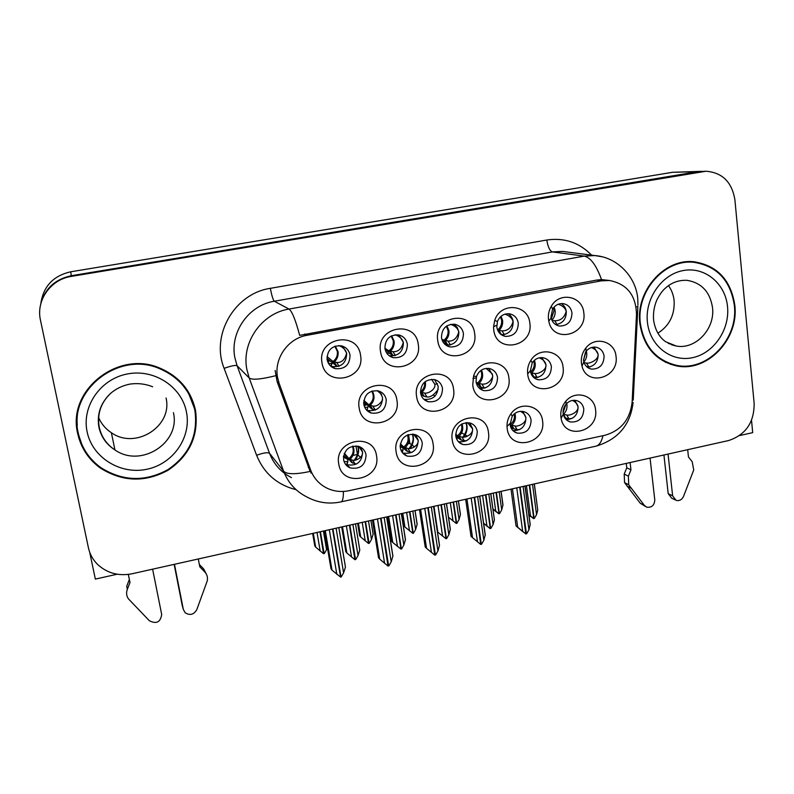 <?xml version="1.0" encoding="UTF-8"?>
<svg xmlns="http://www.w3.org/2000/svg" width="794" height="794" viewBox="0 0 794 794"><rect width="100%" height="100%" fill="white"/><g stroke="black" fill="none" stroke-linecap="round" stroke-linejoin="round"><path stroke-width="1.19" d="M363.811 404.305C364.674 408.652 367.146 411.57 371.235 413.049C380.892 414.111 385.904 409.704 386.261 399.809C385.378 395.313 382.797 392.355 378.51 390.926C368.982 390.102 364.089 394.568 363.811 404.305M379.393 391.224L382.539 397.377C382.192 407.163 377.239 411.52 367.682 410.458L366.53 410.022M359.176 407.957C362.292 432.591 401.635 424.443 396.931 400.365C394.181 375.761 354.372 383.522 359.176 407.957M550.957 316.875L551.135 317.908C552.336 322.443 555.105 325.153 559.442 326.046C567.561 325.947 571.74 321.56 571.948 312.886C571.015 307.685 568.107 304.598 563.224 303.636C558.787 303.268 555.254 305.075 552.614 309.065L550.957 316.875M561.239 303.576C564.087 305.343 565.765 307.973 566.281 311.486C566.33 319.099 562.797 323.476 555.691 324.627M548.505 319.466L548.803 321.193C552.922 343.931 587.491 335.366 583.789 312.727C582.558 296.013 559.482 291.289 551.294 306.295C548.902 310.404 547.969 314.791 548.505 319.466M496.826 327.188C497.769 332.2 500.597 335.267 505.312 336.378C513.758 336.428 518.075 332.001 518.284 323.098C517.321 317.957 514.403 314.861 509.52 313.819C503.853 313.402 499.823 315.972 497.421 321.53L496.826 327.188M508.11 313.709C510.939 315.496 512.616 318.116 513.152 321.58C513.142 329.738 509.262 334.165 501.5 334.85M493.749 329.907C496.28 354.372 533.876 346.968 529.816 323.029C528.308 304.102 500.389 301.809 494.741 320.379L493.57 326.681L493.749 329.907M384.941 348.487C385.914 353.31 388.703 356.377 393.308 357.687C402.489 358.154 407.173 353.667 407.362 344.219C406.369 339.256 403.471 336.15 398.667 334.909C389.636 334.671 385.06 339.197 384.941 348.487M398.806 334.939L403.392 342.422C403.203 351.762 398.568 356.198 389.487 355.732L389.03 355.613M380.534 351.514C383.571 376.445 422.865 368.704 418.24 344.318C415.57 319.436 375.81 326.781 380.534 351.514M455.776 436.055C456.54 440.263 458.863 443.072 462.733 444.481C471.964 445.484 476.817 441.166 477.283 431.529C476.499 427.202 474.087 424.353 470.058 422.984C460.927 422.19 456.163 426.547 455.776 436.055M469.75 422.894L472.638 428.81C472.212 438.268 467.448 442.556 458.366 441.653M452.262 439.965C454.942 463.865 492.637 455.687 488.429 432.333C486.087 408.453 447.955 416.274 452.262 439.965M420.552 392.931C421.416 397.417 423.946 400.355 428.155 401.734C437.395 402.489 442.179 398.092 442.506 388.534C441.633 383.909 438.993 380.931 434.606 379.611C425.495 379.066 420.81 383.512 420.552 392.931M434.566 379.601L438.189 386.251C437.871 395.71 433.137 400.057 423.996 399.303L423.788 399.243M416.602 396.414C419.45 420.82 457.94 412.85 453.523 388.991C451.022 364.615 412.086 372.207 416.602 396.414M343.594 459.657C344.358 463.547 346.521 466.296 350.104 467.884C360.188 469.591 365.508 465.274 366.064 454.932C365.29 450.893 363.007 448.094 359.235 446.546C349.271 445.097 344.06 449.464 343.594 459.657M360.605 447.161L362.59 451.885C362.044 462.108 356.774 466.376 346.799 464.679L345.241 463.885M338.75 463.914C341.926 488.26 381.319 479.715 376.545 455.935C373.726 431.618 333.867 439.797 338.75 463.914M530.362 370.917C531.196 375.622 533.796 378.569 538.153 379.76C546.649 380.058 551.056 375.711 551.383 366.709C550.53 361.895 547.85 358.918 543.344 357.766C538.808 357.121 535.106 358.799 532.238 362.789L530.362 370.917M541.885 357.598L545.954 364.724C545.855 372.922 541.915 377.289 534.134 377.825M527.682 374.083C530.055 398.042 566.896 390.42 563.025 366.977C561.755 350.799 539.374 346.055 530.849 360.377C528.199 364.565 527.137 369.081 527.663 373.914L527.682 374.083M476.053 381.805C476.906 386.41 479.477 389.358 483.774 390.638C492.627 391.144 497.213 386.767 497.54 377.497C496.667 372.773 494.007 369.796 489.541 368.565C483.407 367.791 479.07 370.431 476.529 376.485L476.053 381.805M488.737 368.416L492.657 375.373C492.449 384.207 488.112 388.584 479.636 388.494M472.758 385.13C475.358 409.307 513.003 401.516 508.875 377.865C507.287 358.888 478.772 357.32 473.561 376.158L472.758 385.13M510.056 424.631C510.82 428.959 513.182 431.787 517.152 433.117C526.005 433.852 530.66 429.544 531.107 420.205C530.332 415.768 527.891 412.91 523.772 411.62C519.207 410.687 515.366 412.165 512.249 416.076L510.056 424.631M522.78 411.421L525.916 417.634C525.648 426.408 521.321 430.725 512.934 430.596M507.168 428.373C509.609 452.064 546.5 444.064 542.56 420.909C541.26 405.357 519.792 400.494 510.87 413.942C508.18 417.743 506.89 421.932 507.009 426.507L507.168 428.373M441.504 337.718C442.466 342.651 445.285 345.718 449.96 346.928C458.743 347.167 463.239 342.7 463.428 333.549C462.445 328.478 459.528 325.381 454.674 324.24C446.02 324.21 441.623 328.696 441.504 337.718M453.96 324.141L457.235 327.436L458.863 331.882C458.753 340.695 454.466 345.132 445.98 345.192M437.772 340.596C440.551 365.28 478.981 357.717 474.643 333.559C472.212 308.906 433.335 316.081 437.772 340.596M563.184 413.456L563.303 414.21C564.256 418.24 566.608 420.83 570.37 421.961C578.886 422.477 583.362 418.2 583.798 409.118C583.034 404.593 580.573 401.734 576.394 400.523C572.524 399.769 569.109 400.93 566.172 404.007C563.819 406.766 562.827 409.922 563.184 413.456M574.796 400.295L578.092 406.697C577.923 414.865 573.973 419.182 566.231 419.649M560.901 417.039L561.11 418.299C564.693 440.66 599.152 431.876 595.54 409.724C594.408 395.243 575.452 389.606 565.924 401.119C561.963 405.774 560.286 411.074 560.901 417.039M400.295 447.727C401.069 451.786 403.322 454.575 407.074 456.074C416.711 457.394 421.783 453.066 422.279 443.102C421.495 438.903 419.143 436.075 415.222 434.616C405.694 433.524 400.712 437.901 400.295 447.727M415.699 434.784L418.21 440.223C417.713 450.079 412.701 454.347 403.163 453.046L402.479 452.769M396.137 451.806C399.054 475.934 437.583 467.567 433.097 444.005C430.527 419.907 391.541 427.897 396.137 451.806M583.501 360.268L583.838 361.915C585.059 365.816 587.56 368.208 591.322 369.101C599.5 369.23 603.758 364.912 604.085 356.139C603.261 351.256 600.582 348.288 596.046 347.226C592.195 346.7 588.89 348.03 586.141 351.196L583.501 360.268M594.031 347.087L598.14 354.293C598.11 361.945 594.517 366.272 587.361 367.285M581.436 363.285L581.992 366.064C587.004 387.283 619.469 377.815 616.015 356.327C614.923 341.261 595.123 335.654 585.873 347.99C582.339 352.536 580.861 357.628 581.436 363.285M327.108 359.503C328.091 364.178 330.82 367.235 335.306 368.654C344.924 369.418 349.826 364.912 350.035 355.136C349.032 350.293 346.174 347.196 341.47 345.847C332.011 345.35 327.227 349.896 327.108 359.503M342.671 346.204L346.68 353.191C346.482 362.858 341.628 367.314 332.12 366.55L330.552 365.994M321.997 362.689C325.302 387.849 365.478 379.939 360.555 355.335C357.628 330.205 316.955 337.718 321.997 362.689M277.543 377.388L279.151 383.403L310.603 469.969C313.878 478.524 319.625 484.717 327.843 488.558C334.611 491.526 341.698 492.23 349.082 490.692L605.127 435.231C621.097 430.497 630.099 419.46 632.133 402.111L636.49 314.355C635.974 295.259 627.012 283.974 609.594 280.5L601.316 280.848L306.941 335.316C287.984 338.393 273.851 358.59 277.543 377.388M89.682 552.197L95.349 579.094L117.204 574.221M739.601 435.559L752.702 432.641L751.531 420.363M701.747 171.335L71.261 275.726C54.121 279.498 43.779 289.701 40.256 306.335C43.779 289.701 54.121 279.498 71.261 275.726L697.658 171.703L705.985 171.236L71.341 276.391C50.667 279.369 35.829 300.4 40.474 320.19L88.402 547.711C89.841 554.321 93.027 560.008 97.94 564.772C107.518 573.328 118.882 576.325 132.032 573.774L728.624 440.541C745.715 434.844 754.231 422.477 754.151 403.421L734.907 199.87C731.969 182.064 722.332 172.526 705.985 171.236M701.132 171.345L672.498 172.298L70.765 271.786C53.436 275.717 43.471 286.197 40.871 303.229M332.934 363.265L331.932 363.454L331.088 366.471M408.543 434.596L409.893 443.439L411.629 444.709M412.165 445.106L414.528 446.843M409.893 443.439L407.967 443.846M355.93 445.871L357.489 454.625M357.905 455.002L360.526 457.354M357.33 454.476L353.002 455.389M346.71 456.709L345.261 457.016M344.725 457.126L343.852 457.304M433.117 394.946L435.092 396.047M461.671 432.79L464.629 434.606M465.304 435.013L467.269 436.214M366.203 405.059L364.069 405.486M77.713 433.613C80.928 447.925 88.541 459.448 100.54 468.172C122.693 481.998 145.262 482.653 168.239 470.137C189.677 455.428 198.778 435.578 195.542 410.597C191.245 390.807 179.444 376.693 160.15 368.247C118.733 349.459 66.656 390.221 77.713 433.613M76.631 425.266L77.594 431.817L81.752 444.193M639.895 323.813C643.686 346.859 655.864 360.883 676.399 365.875C707.136 372.654 739.095 339.286 734.817 305.273C730.907 279.925 717.22 265.414 693.748 261.742C664.131 258.358 635.299 291.428 639.895 323.813M670.384 364.287L675.893 365.22M340.825 501.907L341.251 501.818C329.232 504.428 317.769 502.801 306.851 496.955C295.844 491.387 288.093 482.802 283.597 471.179L249.177 377.944L246.835 369.319C241.386 342.323 261.722 313.312 288.986 309.065C291.993 311.139 295.557 319.903 299.666 335.376L596.78 280.064L601.534 279.597L609.594 280.5M601.534 279.597C596.334 265.265 590.557 257.435 584.195 256.115L288.986 309.065L274.327 301.234C248.73 305.174 229.704 332.309 234.855 357.618L237.069 365.706L269.543 453.305L283.597 471.179C286.733 474.455 295.576 474.544 310.117 471.438L277.106 381.567L275.141 370.47M100.491 467.795L99.359 467.001M698.829 263.022L693.351 261.712M194.5 408.582L187.553 390.628M525.995 533.469L526.65 533.757L528.933 529.816L530.194 524.328L525.033 486.007M520.12 487.099L526.442 533.806M512.438 488.816L517.688 527.226L525.846 533.945L519.723 487.188M525.846 533.945L523.087 531.762M516.755 487.853L522.67 531.275M522.968 531.791L516.06 526.005L511.008 489.134M523.077 486.444L528.933 529.816M517.688 527.226L516.06 526.005M566.767 403.392C567.561 407.709 566.459 411.342 563.442 414.309L566.717 414.994L568.901 418.785L564.762 417.862M568.901 418.785L572.127 418.408M566.717 414.994C569.705 416.036 578.866 412.126 577.972 406.697C577.625 404.255 575.819 402.161 572.553 400.414M586.577 366.61L590.041 366.907M584.076 362.689L586.567 363.057C589.634 363.91 598.904 359.781 598.021 354.283C597.564 351.474 595.381 349.221 591.47 347.534M533.717 518.145L534.342 518.403L536.546 514.601L537.746 510.135L534.362 483.923M529.667 484.965L534.144 518.442M528.883 514.641L533.766 518.532L529.29 485.055M533.568 518.581L528.933 515.008M526.442 485.69L530.511 515.981M528.973 515.306L530.928 516.547M532.516 484.33L536.546 514.601M528.943 515.078L530.739 516.596M498.94 513.341L499.565 513.619L501.709 509.907L499.188 491.774M496.399 492.399L499.366 513.658M492.965 508.924L498.999 513.748L496.022 492.478M498.801 513.787L496.359 511.862M493.233 493.104L495.774 511.257M496.24 511.882L493.014 509.301M501.709 509.907L502.969 504.795L501.103 491.347M566.281 311.476L566.172 311.496C565.437 308.201 562.797 305.779 558.281 304.241M566.172 311.496C564.286 317.769 560.514 320.845 554.837 320.726L552.019 320.448M480.876 543.91L481.551 544.257L483.854 540.287L485.253 534.719L479.755 496.111M474.594 497.262L481.343 544.307M466.932 498.979L472.529 537.667L480.737 544.456L474.197 497.362M471.179 498.027L477.482 541.766M472.529 537.667L471.05 536.407L465.661 499.267M477.611 496.597L483.854 540.287M514.919 413.396C516.15 417.972 515.098 421.902 511.773 425.197L514.879 425.931L517.162 429.743L512.686 428.482L510.185 424.601C513.678 421.812 515.028 418.269 514.204 413.952M514.055 428.998L511.773 425.197L510.185 424.601M517.162 429.743L519.782 429.534M514.879 425.931C517.718 427.013 526.759 423.103 525.807 417.634C525.439 415.202 523.673 413.098 520.497 411.332M434.923 554.53L435.638 554.956L437.951 550.947L439.499 545.299L433.643 506.413M428.244 507.624L435.42 555.006M420.582 509.331L426.547 548.297L434.804 555.155L427.827 507.713M424.76 508.398L431.46 552.455M426.547 548.297L425.217 546.987L419.49 509.579M431.311 506.939L437.951 550.947M457.304 437.474L461.393 440.134L459.011 436.303L457.543 435.678C461.334 432.621 462.604 428.81 461.374 424.234M455.736 435.787L456.292 435.936L455.716 435.628M455.657 434.278L457.543 435.678L460.133 439.578M456.292 435.936L457.066 436.71L455.806 436.273M461.383 440.124L466.396 440.859M456.52 438.735L457.483 438.03L457.066 436.71M462.009 423.867C463.587 428.621 462.584 432.77 459.011 436.303L461.939 437.087C464.629 438.228 473.542 434.328 472.519 428.8L467.477 422.577M388.127 565.298L388.871 565.854L391.214 561.805L392.911 556.078L386.688 516.904M381.021 518.164L388.653 565.904M373.379 519.871L379.711 559.125L388.018 566.053L380.604 518.254M377.478 518.958L384.594 563.343M379.711 559.125L378.539 557.765L372.455 520.08M384.147 517.47L391.214 561.805M400.196 445.166L402.379 447.171M403.034 447.766L406.459 450.913M400.166 446.347L402.508 447.25L400.166 445.752M400.365 443.846L403.799 446.982C407.788 443.737 408.999 439.737 407.451 435.003M407.868 448.491L410.349 452.352L406.459 450.923L403.799 446.982L407.868 448.491C410.389 449.682 419.172 445.781 418.091 440.213L413.535 434.209M402.508 447.25L403.134 448.074L400.186 446.724M410.349 452.352L411.937 452.382M400.95 450.129L402.945 450L403.134 448.074M456.232 523.008L456.878 523.335L459.041 519.594L456.361 501.342M453.523 501.977L456.679 523.385M448.541 517.261L456.302 523.464L453.146 502.056M450.307 502.691L453.007 520.963M459.041 519.594L460.431 514.413L458.446 500.875M513.152 321.56L513.033 321.59C512.219 318.186 509.52 315.704 504.954 314.156M503.614 334.75L501.272 334.463L498.95 330.463C501.739 327.882 502.959 324.557 502.602 320.488L501.054 316.27M513.033 321.59C511.227 327.912 507.565 330.989 502.046 330.83L497.669 330.225M412.791 532.814L413.456 533.221L415.639 529.449L412.801 511.068M409.922 511.713L413.257 533.27M402.776 513.301L404.91 526.968L412.87 533.36L409.535 511.793M406.647 512.438L409.506 530.849M404.91 526.968L403.729 525.807L401.814 513.519M415.639 529.449L417.158 524.199L415.064 510.562M458.863 331.872L458.753 331.902C457.87 328.418 455.141 325.897 450.585 324.329M449.851 345.092L447.637 344.765L445.206 340.735C448.074 338.115 449.315 334.75 448.928 330.641L446.903 325.848M458.753 331.902C457.007 338.274 453.463 341.36 448.124 341.152L441.891 339.455M442.427 340.864L443.201 341.112L443.241 342.343M443.201 341.112L442.457 340.606M443.866 343.207L447.637 344.765M368.585 542.749L369.279 543.275L371.483 539.473L368.485 520.963M365.548 521.618L369.081 543.324M358.422 523.206L360.675 536.962L368.485 543.463L365.161 521.708M362.223 522.363L365.24 540.893M360.675 536.962L359.642 535.761L357.618 523.395M371.483 539.473L373.14 534.144L370.917 520.417L373.13 534.293M403.392 342.413L403.273 342.432C402.36 338.939 399.67 336.388 395.184 334.77M394.836 355.643L392.832 355.295L390.291 351.226C393.248 348.576 394.519 345.172 394.092 341.023L391.641 335.793M403.273 342.432C401.605 348.864 398.191 351.95 393.02 351.692L388.981 350.819L384.911 348.298M385.368 350.273L388.256 351.623L388.058 352.893L386.569 352.864M388.256 351.623L387.661 351.077M388.276 352.794L392.832 355.295M323.595 552.813L324.339 553.517L326.562 549.676L323.396 531.037M320.409 531.702L324.131 553.557M313.293 533.29L315.675 547.135L323.525 553.696L320.012 531.791M317.014 532.456L320.21 551.115M315.675 547.135L314.791 545.885L312.647 533.439M326.562 549.676L327.416 547.612M346.68 353.181L346.571 353.201C345.688 349.797 343.097 347.236 338.8 345.539M338.552 366.401L336.835 366.044L334.185 361.955C337.232 359.255 338.522 355.821 338.046 351.633L335.257 346.115M346.571 353.201C344.983 359.682 341.698 362.769 336.706 362.461L333.014 361.508L326.999 356.536M327.049 359.116L332.1 362.352L331.624 363.682L328.428 363.275M332.1 362.352L331.664 361.766M332.071 362.54L336.835 366.044M326.979 358.322L331.068 361.717M128.32 574.419L129.988 582.518L127.298 589.446C126.097 592.8 126.454 595.907 128.38 598.785L149.361 620.749C156.418 624.273 160.527 622.188 161.688 614.487L152.607 569.179M174.462 564.296L183.335 609.464L185.131 612.71C189.915 615.717 193.796 614.715 196.773 609.713L207.274 580.811C207.909 577.407 207.075 574.449 204.763 571.938L199.8 566.817L198.292 558.976M199.344 564.474L203.611 568.871L204.763 571.938M183.335 609.464L182.66 607.142M182.352 606.1L174.154 564.365M206.152 573.754L203.611 568.871M127.298 589.446L126.752 586.19L129.362 579.471M628.382 476.182L624.213 474.058L626.774 467.785L630.962 469.869L628.382 476.182L628.719 484.797L644.44 505.49L646.763 507.187C651.705 507.773 654.375 505.381 654.792 500.002L650.058 458.078M668.052 454.069L672.637 495.863L676.111 500.399C679.396 501.113 681.867 499.773 683.535 496.389L693.728 469.988L692.199 461.761L688.458 456.937L687.683 449.682M672.637 495.863L668.201 493.63L671.655 498.126L674.821 499.744M668.201 493.63L663.933 454.982M626.774 467.785L626.258 463.398M630.108 462.535L630.962 469.869M624.213 474.058L624.55 482.613L640.182 503.168L645.363 506.423M624.55 482.613L628.719 484.797M627.101 486.107L631.28 488.31M78.348 433.484C67.391 390.519 119.001 350.184 159.991 368.843C179.037 377.2 190.689 391.164 194.937 410.716C198.143 435.42 189.151 455.061 167.961 469.621C145.233 482.018 122.911 481.392 100.997 467.735C89.077 459.101 81.534 447.677 78.348 433.484M77.276 425.376C76.661 418.13 77.445 411.004 79.638 403.997M172.844 375.215L180.764 382.5L187.106 391.065M98.615 417.604C101.334 423.867 105.592 428.899 111.368 432.72C135.714 450.039 172.874 426.18 166.055 398.002M640.391 323.714C635.855 291.656 664.399 258.923 693.718 262.298C716.922 265.94 730.47 280.292 734.331 305.362C738.569 339.018 706.958 372.039 676.548 365.339C656.211 360.407 644.152 346.531 640.391 323.714M687.654 261.702L692.924 262.209M657.879 333.202C669.481 325.679 674.89 314.781 674.106 300.519C673.491 294.951 671.625 289.989 668.508 285.642M670.583 363.771L665.213 362.114M340.447 576.206L341.231 576.95L343.594 572.871L345.45 567.055L338.849 527.583M332.914 528.903L341.013 577M325.302 530.61L332.011 570.161L340.596 577.099L332.497 529.003M329.302 529.717L336.864 574.429M332.011 570.161L330.999 568.742L324.557 530.779M336.1 528.199L343.594 572.871M344.189 453.731L351.633 462.495L356.367 464.123M343.494 456.729L347.574 458.813L343.633 455.746M344.378 453.245L348.884 458.535C353.002 455.17 354.193 451.071 352.437 446.238M347.574 458.813L348.04 459.666L343.474 457.016M352.933 446.119C354.958 451.042 354.005 455.419 350.085 459.24L348.884 458.535L351.643 462.505M344.07 461.532L347.583 461.651L348.04 459.666M352.665 463.12L350.085 459.24L352.625 460.143C354.978 461.383 363.622 457.493 362.471 451.875L358.699 446.357M534.441 360.258C536.119 365.141 535.176 369.359 531.613 372.932L534.809 373.468L537.062 377.368L532.863 376.594M533.866 376.822L531.613 372.932L530.759 372.753M537.062 377.368L538.034 377.388M534.809 373.468C537.717 374.371 546.868 370.232 545.935 364.694C545.428 361.826 543.215 359.533 539.295 357.816M490.216 528.099L490.871 528.407L493.084 524.576L494.404 519.881L490.821 493.64M485.898 494.741L490.662 528.457M483.615 523.226L490.285 528.546L485.511 494.831M490.077 528.596L487.526 526.521M482.613 495.476L486.94 525.985M483.635 523.385L487.486 526.531M488.796 494.096L493.084 524.576M476.142 382.331L477.402 383.036C481.541 379.601 482.683 375.423 480.836 370.49M481.938 384.098L484.3 388.028L481.273 387.432L479.973 387.015L477.402 383.036L481.938 384.098C486.573 384.554 490.176 382.063 492.756 376.634M484.3 388.028L484.955 388.077M477.214 385.427L476.976 383.919M492.379 373.994L486.146 368.386M445.95 538.223L446.625 538.6L448.858 534.729L450.327 529.32L446.506 503.545M441.355 504.696L446.417 538.65M433.951 506.344L437.841 532.179L446.029 538.739L440.958 504.776M438.01 505.441L442.605 536.168M444.293 504.031L448.858 534.729M425.286 381.557C426.08 385.894 424.899 389.517 421.753 392.425L424.195 396.335L423.013 395.888L420.453 392.018M437.494 383.681L434.844 384.336C435.896 389.923 427.103 394.023 424.542 393.04L420.443 391.958M424.195 396.325L426.983 396.96C430.477 397.417 434.229 394.856 438.238 389.278M434.844 384.336L431.569 379.304M400.891 548.485L401.595 548.962L403.848 545.061L405.456 539.583L401.397 513.619M396.007 514.82L401.387 549.011M388.623 516.467L392.752 542.481L400.99 549.111L395.611 514.909M392.603 515.574L397.486 546.52M392.752 542.481L391.571 541.23L387.68 516.676M399.005 514.145L403.848 545.061M363.682 401.873L366.868 404.682M363.682 403.094L367.562 405.089L363.672 402.806M368.098 405.754L371.612 408.86M363.851 400.424L368.882 404.821C373.468 400.93 374.431 396.365 371.761 391.134M372.763 406.062L375.334 410.041L371.622 408.86L368.882 404.821L372.763 406.062C376.356 406.657 379.651 404.603 382.648 399.898M367.562 405.089L363.692 403.263M364.644 407.114L367.771 407.421L368.098 405.794M381.676 394.479L377.19 390.638M355.007 558.897L355.752 559.522L358.034 555.582L359.781 550.024L355.484 523.871L359.771 550.153M349.846 525.122L355.543 559.572M342.482 526.769L346.849 552.971L354.928 559.71L349.439 525.221M346.382 525.896L351.553 557.07M346.849 552.971L345.827 551.671L341.708 526.948M352.903 524.447L358.034 555.582M279.151 383.403L277.106 381.567M70.765 271.786L71.341 276.391M672.498 172.298L701.876 171.603M601.316 280.848L596.78 280.064M306.941 335.316L304.757 334.006M310.603 469.969L308.31 467.378M546.798 240.016C547.91 246.924 549.776 250.884 552.396 251.916L274.327 301.234C273.037 299.894 271.717 295.596 270.367 288.331L546.798 240.016C564.326 237.485 579.263 242.517 591.59 255.142M566.45 251.916L562.519 251.41L552.396 251.916L584.195 256.115L594.895 255.569L602.209 256.799M275.578 375.731C260.779 379.413 251.976 380.157 249.177 377.944L237.069 365.706C235.411 364.992 231.094 365.875 224.126 368.356C210.559 335.147 234.617 293.492 270.367 288.331M602.993 435.688C601.594 441.613 599.361 445.077 596.294 446.099L595.351 446.307M632.074 403.044L633.096 402.449C630.456 424.78 618.189 439.33 596.294 446.099L341.251 501.818C342.71 501.113 343.425 497.659 343.415 491.446M636.093 306.95L637.88 306.494L633.215 400.087M566.598 251.936L594.895 255.569C617.643 257.196 636.381 277.285 637.781 299.259L637.939 305.233M296.122 489.7C277.205 484.896 264.035 473.432 256.611 455.29L224.126 368.356M256.611 455.29C263.439 452.808 267.747 452.143 269.543 453.305C273.781 464.232 281.086 472.331 291.458 477.611M311.03 473.035L311.903 473.055M563.105 412.562L565.943 404.275M565.626 418.091L563.442 414.309M583.501 360.188L585.575 351.95M586.349 350.948C587.401 355.117 586.567 358.789 583.848 361.965M586.567 363.057L588.731 366.927M554.093 307.099L555.145 310.543C555.463 314.384 554.371 317.58 551.87 320.131M553.438 307.873L554.113 310.365L551.364 318.781M554.837 320.726L556.951 324.508M462.763 437.206C466.078 432.73 467.319 428.671 466.495 425.018L465.939 422.636M466.277 422.607L466.872 425.167C467.606 428.7 466.664 432.69 464.053 437.147M461.939 437.087L464.321 440.928M409.029 448.63C412.463 444.064 413.743 439.916 412.85 436.214L412.354 434.09M412.672 434.11L413.198 436.372C413.982 439.936 413.019 443.985 410.319 448.501M408.017 434.775C409.863 439.638 408.9 443.935 405.129 447.647L407.61 451.498M500.448 316.816L501.639 320.3C501.967 324.25 500.617 327.475 497.57 329.976M502.046 330.83L504.259 334.641M446.347 326.225L448.044 330.443C448.412 334.532 446.982 337.847 443.747 340.358L446.387 344.437M448.124 341.152L450.416 344.963M391.134 336.051L393.288 340.805C393.705 344.933 392.266 348.278 388.981 350.819L391.7 354.938M393.02 351.692L395.382 355.484M334.82 346.263L337.341 351.385C337.787 355.563 336.348 358.938 333.014 361.508L335.822 365.657M336.706 362.461L339.127 366.203M644.44 505.49L640.182 503.168M111.339 392.712C101.007 402.221 96.967 413.694 99.23 427.152C101.374 436.789 106.624 444.382 114.961 449.95C140.985 468.341 180.675 442.734 173.429 412.691M87.112 431.777C81.544 406.062 100.808 378.659 127.755 373.895C154.622 368.744 181.965 387.035 186.521 412.364C191.473 437.623 172.973 464.063 146.642 469.304C120.4 474.911 92.283 457.572 87.112 431.777M712.516 307.625C710.044 291.904 701.578 282.813 687.108 280.332C678.969 279.984 671.942 282.406 666.027 287.597C662.821 290.108 659.745 294.286 656.777 300.132C654.067 306.653 653.015 313.362 653.611 320.25C655.189 330.056 659.219 337.232 665.709 341.777L676.2 346.005C695.475 349.886 715.265 328.885 712.516 307.625M647.438 322.334C644.649 298.852 661.601 274.367 683.257 270.546C704.874 266.387 725.468 283.537 727.532 306.692C729.914 329.788 713.568 353.519 692.328 357.727C671.119 362.272 649.919 345.886 647.438 322.334M668.23 343.336L676.2 346.005L671.664 344.834M354.164 460.282C357.707 455.617 359.007 451.409 358.054 447.647L357.707 446.099M357.995 446.168L358.362 447.816C359.196 451.419 358.223 455.498 355.454 460.083M347.921 461.324L346.938 464.738M346.918 464.798L346.68 465.631M352.625 460.143L355.226 464.024M530.561 372.029C533.905 368.922 534.977 365.22 533.757 360.903M481.462 370.064C483.645 375.125 482.792 379.611 478.931 383.522L481.283 387.442M420.443 391.879C423.659 389.368 425.048 386.112 424.611 382.093M424.542 393.04L426.983 396.96M372.257 390.976C375.165 396.226 374.46 401.03 370.133 405.387L372.694 409.347M367.682 410.458L371.235 413.049M557.279 325.451L559.442 326.046M551.135 317.908L548.803 321.193M502.533 335.445L505.312 336.378M389.487 355.732L393.308 357.687M458.446 441.742L462.733 444.481M423.996 399.303L428.155 401.734M346.799 464.679L350.104 467.884M535.186 378.569L538.153 379.76M480.102 388.871L483.774 390.638M513.549 431.172L517.152 433.117M446.357 345.45L449.96 346.928M567.363 420.582L570.37 421.961M563.303 414.21L561.11 418.299M403.163 453.046L407.074 456.074M588.93 368.277L591.322 369.101M583.838 361.915L581.992 366.064M332.12 366.55L335.306 368.654M586.141 351.196L585.873 347.99M566.172 404.007L565.924 401.119M509.956 423.53L507.009 426.507M512.249 416.076L510.87 413.942M476.162 377.884L472.946 378.52M476.529 376.485L473.561 376.158M530.342 370.818L527.663 373.914M532.238 362.789L530.849 360.377M496.726 325.272L493.57 326.681M497.421 321.53L494.741 320.379M552.614 309.065L551.294 306.295M100.421 467.329L100.54 468.172M672.439 364.714L676.399 365.875M310.752 472.579L311.675 472.579M524.923 486.027L530.194 525.162M534.263 483.943L537.746 510.135M501.014 491.367L502.959 505.411M479.645 496.141L485.243 535.384M433.554 506.433L439.479 545.786M456.897 439.539L457.155 438.596M386.618 516.914L392.891 556.376M400.176 446.575L401.794 447.062L400.166 446.01M402.27 452.501L402.955 450.009M458.366 500.895L460.411 514.879M414.994 510.582L417.138 524.506M442.863 340.785L442.357 340.715M385.844 351.504L385.725 350.511L387.879 351.176M387.68 354.332L388.058 352.893M328.269 362.987L328.637 360.615L331.703 361.786M330.939 366.352L331.624 363.682M152.656 386.767C145.51 383.889 137.967 382.996 130.047 384.078C122.534 385.537 115.954 388.713 110.316 393.606C100.401 403.312 96.63 414.667 99.002 427.678C101.354 437.246 106.674 444.67 114.961 449.95L111.368 432.72M159.991 368.843L159.534 368.009M693.718 262.298L689.589 261.812M338.82 527.593L345.44 567.154M343.326 456.868L346.492 458.495L343.554 456.213M346.561 465.512L347.593 461.651M490.722 493.67L494.404 519.881M446.417 503.565L450.307 529.797M401.337 513.629L405.436 539.88M364.337 406.349L364.317 403.828L367.245 405.009L363.672 402.915M366.967 410.468L367.771 407.421"/></g></svg>
